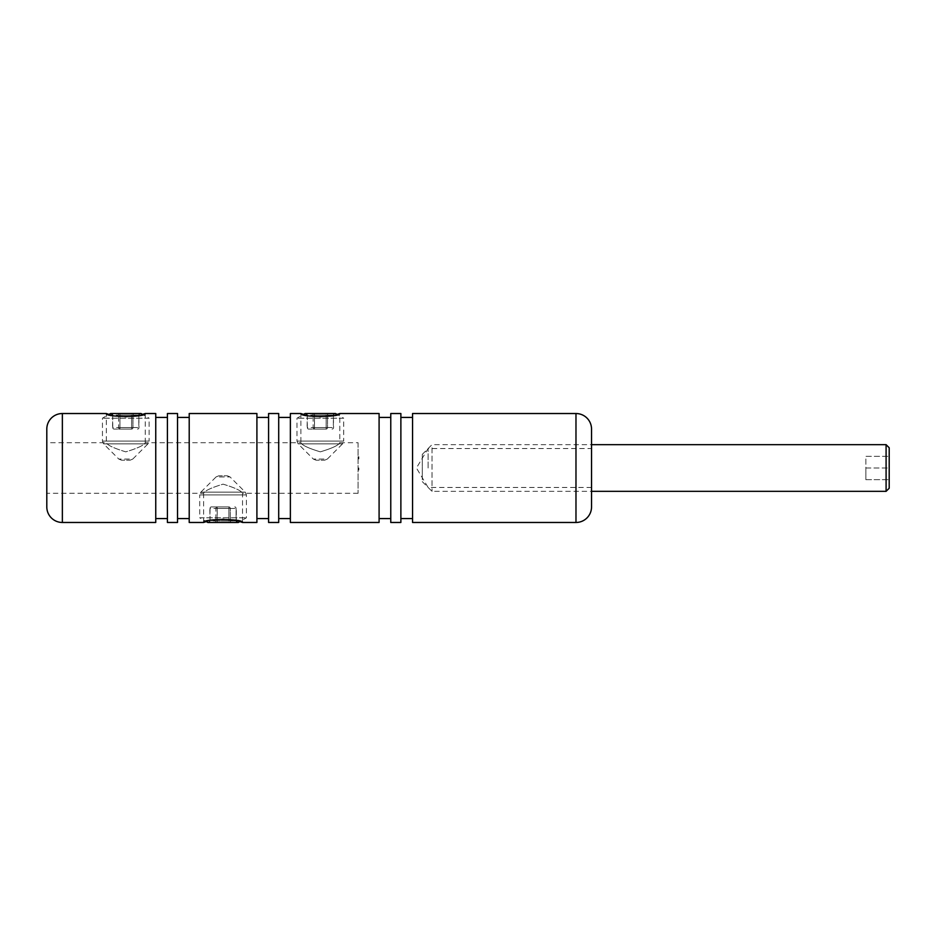 <?xml version="1.0" encoding="UTF-8"?>
<svg xmlns="http://www.w3.org/2000/svg" width="936" height="936" viewBox="0 0 936 936"><rect width="100%" height="100%" fill="white"/><g stroke="black" fill="none" stroke-linecap="round" stroke-linejoin="round"><path stroke-width="0.7" stroke-dasharray="4.68 3.51" d="M358.079 442.705L358.079 493.295L358.079 442.705L339.791 442.705C338.61 445.255 332.116 448.297 320.334 451.842C308.552 448.297 302.071 445.255 300.877 442.705L300.877 413.525M316.111 460.219L313.361 459.073L298.128 443.851L296.993 441.102L296.993 418.193L303.533 414.414L320.323 417.117L337.135 414.414L343.688 418.193L296.993 418.193L343.688 418.193L343.688 441.102L296.993 441.102L343.688 441.102L342.541 443.851L298.128 443.851L342.541 443.851L327.308 459.073L313.361 459.073L327.308 459.073L324.558 460.219L316.111 460.219L324.558 460.219M145.244 413.525L145.244 442.705C144.05 445.255 137.569 448.297 125.775 451.842C114.005 448.297 107.523 445.255 106.33 442.705C107.511 445.255 114.005 448.297 125.787 451.842C137.58 448.285 144.074 445.243 145.244 442.705L300.877 442.705C302.059 445.255 308.552 448.297 320.334 451.842C332.128 448.285 338.621 445.243 339.791 442.705L339.791 413.525M203.603 522.475L203.603 493.295C204.797 490.745 211.279 487.703 223.072 484.158C234.842 487.703 241.324 490.745 242.518 493.295C241.336 490.745 234.854 487.703 223.06 484.158C211.267 487.714 204.785 490.756 203.603 493.295L46.8 493.295L46.8 442.705L106.33 442.705L106.33 413.525M121.563 460.219L118.813 459.073L103.58 443.851L102.445 441.102L102.445 418.193L108.986 414.414L125.775 417.117L142.588 414.414L149.128 418.193L102.445 418.193L149.128 418.193L149.128 441.102L102.445 441.102L149.128 441.102L147.993 443.851L103.58 443.851L147.993 443.851L132.76 459.073L118.813 459.073L132.76 459.073L130.01 460.219L121.563 460.219L130.01 460.219M358.079 493.295L242.518 493.295L242.518 522.475M227.284 475.78L230.034 476.927L245.267 492.149L246.414 494.898L246.414 517.807L239.862 521.586L223.072 518.883L206.259 521.586L199.719 517.807L246.414 517.807L199.719 517.807L199.719 494.898L246.414 494.898L199.719 494.898L200.854 492.149L245.267 492.149L200.854 492.149L216.087 476.927L230.034 476.927L216.087 476.927L218.837 475.78L227.284 475.78L218.837 475.78M591.54 468L591.54 448.543L591.54 468M428.115 468L428.115 448.543L428.115 468M46.8 442.705L46.8 493.295M400.877 417.421L400.877 518.579L400.877 417.421M412.554 417.421L412.554 518.579L412.554 417.421M379.092 417.421L379.092 518.579L379.092 417.421M390.768 417.421L390.768 518.579L390.768 417.421M278.706 417.421L278.706 518.579L278.706 417.421M290.371 417.421L290.371 518.579L290.371 417.421M256.909 417.421L256.909 518.579L256.909 417.421M268.585 417.421L268.585 518.579L268.585 417.421M177.536 417.421L177.536 518.579L177.536 417.421M189.212 417.421L189.212 518.579L189.212 417.421M155.75 417.421L155.75 518.579L155.75 417.421M167.415 417.421L167.415 518.579L167.415 417.421M358.862 458.792L358.862 456.733L358.862 457.809L358.079 457.809L358.079 458.897L358.079 456.733L358.079 458.897L358.079 456.733L358.079 458.897L358.079 456.733L358.079 458.897L358.079 456.733L358.079 458.897L358.079 456.733L358.079 458.897L358.079 456.943L358.079 458.687L358.079 456.943L358.079 458.687L358.079 456.943L358.079 458.687L358.079 456.943L358.079 458.687L358.079 456.943L358.862 458.897L358.079 458.897L358.079 456.791L358.079 458.851L358.862 458.897L358.079 458.792M358.862 469.451L358.862 468L358.079 468L358.079 470.059L358.079 467.977L358.079 470.106L358.079 468L358.079 470.106L358.079 468L358.862 468L358.862 469.509L358.079 469.509L358.862 469.509L358.079 469.345L358.079 468.164L358.079 469.345L358.862 469.533L358.079 469.533L358.862 469.509L358.862 468L358.079 468L358.862 468L358.862 469.053L358.079 469.053L358.862 469.345L358.079 469.345L358.862 469.345L358.079 468.948L358.862 468.948L358.862 468L358.079 468L358.862 468L358.862 469.509L358.079 469.509L358.862 469.533L358.862 468L358.079 468L358.862 468L358.862 469.345L358.862 468L358.079 468L358.862 467.977L358.079 468.257L358.862 467.977L358.079 468.76L358.862 469.533L358.079 469.509L358.862 469.509L358.862 468L358.079 468L358.862 468L358.862 469.509L358.079 469.533L358.862 469.533L358.079 469.451M591.54 506.914L591.54 429.086M46.8 429.086L46.8 506.914M155.75 522.475L155.75 413.525M167.415 522.475L167.415 413.525M177.536 522.475L177.536 413.525M189.212 522.475L189.212 413.525M256.909 522.475L256.909 413.525M268.585 522.475L268.585 413.525M278.706 522.475L278.706 413.525M290.371 522.475L290.371 413.525M379.092 522.475L379.092 413.525M390.768 522.475L390.768 413.525M400.877 522.475L400.877 413.525M412.554 522.475L412.554 413.525M358.862 469.17L358.862 468L358.862 468.76L358.079 468.164L358.862 468.164L358.862 469.345L358.079 468.749L358.862 469.345L358.079 469.345L358.862 469.345L358.862 468L358.862 469.345L358.079 469.345L358.862 469.345L358.862 468L358.079 468L358.862 468L358.862 469.533L358.079 469.17M358.862 469.533L358.862 467.977L358.862 470.106L358.862 467.977L358.862 469.533L358.079 469.533M358.862 468L358.079 468L358.862 467.977L358.079 468L358.862 468L358.079 467.977L358.862 468L358.862 470.059L358.079 470.059L358.862 470.059L358.079 469.849L358.862 469.849L358.079 469.217L358.862 469.345L358.079 469.217L358.862 469.217L358.079 469.006L358.862 469.006L358.862 468L358.079 468M358.862 470.106L358.079 470.106L358.862 470.106M358.862 468.749L358.079 468.749L358.862 468.76M358.862 468.164L358.079 468.164M358.862 468.48L358.079 468.48M358.862 468.386L358.079 468.386M358.862 468.714L358.079 468.714L358.862 468.702M358.862 468.901L358.079 468.901L358.862 468.901M358.862 469.345L358.079 469.345M358.862 457.961L358.862 456.733L358.079 456.733L358.862 456.733L358.079 457.365L358.862 457.961M358.862 457.973L358.079 457.973M358.862 456.943L358.079 456.943L358.862 456.943L358.862 458.687L358.862 456.943L358.079 457.294L358.862 457.294L358.079 457.821L358.862 457.809L358.862 458.897L358.079 458.897L358.862 458.897L358.862 457.809L358.079 457.809L358.862 457.821L358.862 456.733L358.079 456.733L358.862 456.733L358.862 458.687L358.079 458.687L358.862 458.687L358.862 456.943L358.079 456.943L358.862 456.943L358.862 457.821L358.079 457.809L358.862 457.809L358.862 458.897L358.079 458.897L358.862 458.851L358.862 457.47L358.079 457.47L358.079 458.371L358.862 457.259L358.079 457.259L358.862 457.259L358.862 458.897L358.079 458.851L358.862 458.897L358.862 456.791L358.079 456.791L358.862 456.791L358.079 457.259L358.862 456.791L358.079 456.791L358.862 456.791L358.862 458.64L358.079 458.64L358.862 458.851L358.862 456.733L358.862 458.687L358.862 456.943L358.079 457.294L358.862 457.294L358.079 457.821L358.862 457.809L358.862 458.897L358.079 458.897L358.862 458.897L358.862 457.809L358.079 457.809L358.862 457.821L358.862 456.733L358.079 456.733L358.862 456.733L358.862 458.687L358.079 458.687L358.862 458.687L358.862 456.943L358.079 456.943L358.862 456.943L358.862 457.821L358.079 457.809L358.862 457.809L358.862 458.897L358.862 456.943M358.862 457.762L358.079 457.762M358.862 457.353L358.079 457.353L358.862 457.353M358.862 458.371L358.862 457.47L358.862 458.371L358.079 458.371M358.862 457.47L358.079 457.47L358.862 457.47M358.862 458.687L358.079 458.687M358.862 457.821L358.079 457.821L358.862 457.821M358.862 457.294L358.079 457.294M358.862 458.64L358.079 458.851L358.862 458.851L358.862 456.791L358.079 456.791L358.862 456.791L358.862 458.64M207.804 522.475L238.317 522.475M231.601 522.475L237.861 522.475L231.601 522.475A1.556 1.345 90 0 1 230.256 520.919L230.256 508.47A1.556 1.345 -90 0 0 228.899 506.914L217.222 506.914L228.899 506.914L228.899 508.47L228.899 506.914A1.556 1.345 90 0 1 230.256 508.47L236.094 508.47A1.556 1.345 -90 0 0 234.749 506.914A1.556 1.345 90 0 1 236.094 508.47L236.094 520.919L230.256 520.919L236.094 520.919L236.094 508.47L230.256 508.47L230.256 520.919L228.899 520.919L228.899 508.47L217.222 508.47L217.222 506.914L211.384 506.914L217.222 506.914L217.222 520.919L228.899 520.919L217.222 520.919L217.222 508.47L228.899 508.47L228.899 520.919L230.256 520.919A1.556 1.345 -90 0 0 231.601 522.475M228.899 522.475L214.531 522.475L228.899 522.475L228.899 520.919L228.899 522.475M214.531 522.475L208.272 522.475L214.531 522.475A1.556 1.345 -90 0 0 215.877 520.919L215.877 508.47L210.027 508.47L210.027 520.919L215.877 520.919L210.027 520.919L210.027 508.47L215.877 508.47L215.877 520.919L217.222 520.919L217.222 522.475L217.222 520.919L215.877 520.919A1.556 1.345 90 0 1 214.531 522.475M211.384 506.914A1.556 1.345 -90 0 0 210.027 508.47L210.027 508.47A1.556 1.345 90 0 1 211.384 506.914A1.556 1.556 0 0 0 209.828 508.47L210.027 520.919A1.556 1.345 -90 0 1 208.681 522.475A1.556 1.345 90 0 0 210.027 520.919L208.272 522.475M217.222 506.914A1.556 1.345 -90 0 0 215.877 508.47L217.222 508.47L215.877 508.47A1.556 1.345 90 0 1 217.222 506.914M335.591 413.525L305.077 413.525M328.875 413.525L335.135 413.525L328.875 413.525A1.556 1.345 90 0 0 327.53 415.081L327.53 427.53A1.556 1.345 -90 0 1 326.173 429.086L314.496 429.086L326.173 429.086L326.173 427.53L326.173 429.086A1.556 1.345 90 0 0 327.53 427.53L333.368 427.53A1.556 1.345 -90 0 1 332.023 429.086A1.556 1.556 0 0 0 333.579 427.53L333.368 415.081L327.53 415.081L333.368 415.081L333.368 427.53L327.53 427.53L327.53 415.081L326.173 415.081L326.173 427.53L314.496 427.53L314.496 429.086L308.658 429.086L314.496 429.086L314.496 415.081L326.173 415.081L314.496 415.081L314.496 427.53L326.173 427.53L326.173 415.081L327.53 415.081A1.556 1.345 -90 0 1 328.875 413.525M326.173 413.525L311.805 413.525L326.173 413.525L326.173 415.081L326.173 413.525M311.805 413.525L305.545 413.525L311.805 413.525A1.556 1.345 -90 0 1 313.15 415.081L313.15 427.53L307.312 427.53L307.312 415.081L313.15 415.081L307.312 415.081L307.312 427.53L313.15 427.53L313.15 415.081L314.496 415.081L314.496 413.525L314.496 415.081L313.15 415.081A1.556 1.345 90 0 0 311.805 413.525M308.658 429.086A1.556 1.345 -90 0 1 307.312 427.53L307.312 427.53A1.556 1.345 90 0 0 308.658 429.086A1.556 1.556 0 0 1 307.102 427.53L307.312 415.081A1.556 1.345 -90 0 0 305.955 413.525A1.556 1.345 90 0 1 307.312 415.081L305.545 413.525M314.496 429.086A1.556 1.345 -90 0 1 313.15 427.53L314.496 427.53L313.15 427.53A1.556 1.345 90 0 0 314.496 429.086M141.043 413.525L110.53 413.525M134.328 413.525L140.587 413.525L134.328 413.525A1.556 1.345 90 0 0 132.97 415.081L132.97 427.53A1.556 1.345 -90 0 1 131.625 429.086L119.948 429.086L131.625 429.086L131.625 427.53L131.625 429.086A1.556 1.345 90 0 0 132.97 427.53L138.821 427.53A1.556 1.345 -90 0 1 137.463 429.086A1.556 1.556 0 0 0 139.019 427.53L138.821 415.081L132.97 415.081L138.821 415.081L138.821 427.53L132.97 427.53L132.97 415.081L131.625 415.081L131.625 427.53L119.948 427.53L119.948 429.086L114.11 429.086L119.948 429.086L119.948 415.081L131.625 415.081L119.948 415.081L119.948 427.53L131.625 427.53L131.625 415.081L132.97 415.081A1.556 1.345 -90 0 1 134.328 413.525M131.625 413.525L117.246 413.525L131.625 413.525L131.625 415.081L131.625 413.525M117.246 413.525L110.998 413.525L117.246 413.525A1.556 1.345 -90 0 1 118.603 415.081L118.603 427.53L112.753 427.53L112.753 415.081L118.603 415.081L112.753 415.081L112.753 427.53L118.603 427.53L118.603 415.081L119.948 415.081L119.948 413.525L119.948 415.081L118.603 415.081A1.556 1.345 90 0 0 117.246 413.525M114.11 429.086A1.556 1.345 -90 0 1 112.753 427.53L112.753 427.53A1.556 1.345 90 0 0 114.11 429.086A1.556 1.556 0 0 1 112.554 427.53L112.753 415.081A1.556 1.345 -90 0 0 111.407 413.525A1.556 1.345 90 0 1 112.753 415.081L110.998 413.525M119.948 429.086A1.556 1.345 -90 0 1 118.603 427.53L119.948 427.53L118.603 427.53A1.556 1.345 90 0 0 119.948 429.086M889.2 488.229L889.2 447.771M886.088 444.659L886.088 491.341M422.276 479.794L422.276 454.381L422.276 479.794M432.011 447.782L432.011 491.341L432.011 447.782M889.2 468L889.2 456.323L889.2 479.677L889.2 468L865.858 468L865.858 456.323L889.2 456.323L865.858 456.323L865.858 479.677L865.858 468L889.2 468M865.858 479.677L889.2 479.677L865.858 479.677M62.361 522.475L62.361 413.525M575.979 413.525L575.979 522.475M358.862 468.538L358.079 468.538L358.862 468.538M358.862 468.819L358.079 468.819L358.862 468.819M358.862 468.585L358.079 468.585M358.862 468.632L358.079 468.632M228.899 508.47L230.256 508.47L228.899 508.47M236.094 520.919L236.094 520.919A1.556 1.345 90 0 0 237.44 522.475A1.556 1.345 -90 0 1 236.094 520.919M326.173 427.53L327.53 427.53L326.173 427.53M335.135 413.525L333.368 415.081L333.368 427.53A1.556 1.345 90 0 1 332.023 429.086M334.714 413.525A1.556 1.345 90 0 0 333.368 415.081A1.556 1.345 -90 0 1 334.714 413.525M131.625 427.53L132.97 427.53L131.625 427.53M140.587 413.525L138.821 415.081L138.821 427.53A1.556 1.345 90 0 1 137.463 429.086M140.166 413.525A1.556 1.345 90 0 0 138.821 415.081A1.556 1.345 -90 0 1 140.166 413.525M591.54 487.457L428.115 487.457L416.426 468L428.115 448.543L591.54 448.543M237.861 522.475L236.305 520.919L236.305 508.47A1.556 1.556 0 0 0 234.749 506.914M422.276 481.619L432.011 491.341L591.54 491.341M422.276 454.381L432.011 444.659L591.54 444.659"/><path stroke-width="1.4" d="M300.877 413.525L303.533 414.414L305.077 413.525L335.591 413.525L337.135 414.414L339.791 413.525L379.092 413.525L379.092 522.475L290.371 522.475L290.371 413.525L300.877 413.525C299.66 417.397 341.008 417.409 339.791 413.525M106.33 413.525L108.986 414.414L110.53 413.525L141.043 413.525L142.588 414.414L145.244 413.525L155.75 413.525L155.75 522.475L62.361 522.475A15.561 15.561 0 0 1 46.8 506.914L46.8 429.086A15.561 15.561 0 0 1 62.361 413.525L106.33 413.525C105.113 417.397 146.449 417.409 145.244 413.525M242.518 522.475L239.862 521.586L238.317 522.475L207.804 522.475L206.259 521.586L203.603 522.475C202.398 518.591 243.734 518.602 242.518 522.475L256.909 522.475L256.909 413.525L189.212 413.525L189.212 522.475L203.603 522.475M591.54 429.086L591.54 506.914A15.561 15.561 0 0 1 575.979 522.475L575.979 413.525A15.561 15.561 0 0 1 591.54 429.086M575.979 413.525L412.554 413.525L412.554 522.475L575.979 522.475M400.877 518.579L412.554 518.579M400.877 417.421L412.554 417.421M390.768 413.525L390.768 522.475L400.877 522.475L400.877 413.525L390.768 413.525M379.092 518.579L390.768 518.579M379.092 417.421L390.768 417.421M278.706 518.579L290.371 518.579M278.706 417.421L290.371 417.421M268.585 413.525L268.585 522.475L278.706 522.475L278.706 413.525L268.585 413.525M256.909 518.579L268.585 518.579M256.909 417.421L268.585 417.421M177.536 518.579L189.212 518.579M177.536 417.421L189.212 417.421M167.415 413.525L167.415 522.475L177.536 522.475L177.536 413.525L167.415 413.525M155.75 518.579L167.415 518.579M155.75 417.421L167.415 417.421M886.088 444.659L889.2 447.771L889.2 488.229L886.088 491.341L886.088 444.659L591.54 444.659M62.361 413.525L62.361 522.475M591.54 491.341L886.088 491.341"/></g></svg>
